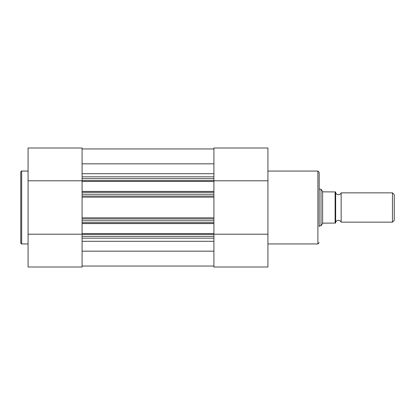 <?xml version="1.0" encoding="UTF-8"?>
<svg xmlns="http://www.w3.org/2000/svg" width="415" height="415" viewBox="0 0 415 415"><rect width="100%" height="100%" fill="white"/><g stroke="black" fill="none" stroke-linecap="round" stroke-linejoin="round"><path stroke-width="0.62" d="M213.907 220.775L82.087 220.775L82.087 197.161L213.907 197.161L213.907 223.566L82.087 223.566L82.087 222.653L213.907 222.653M82.087 148.949L213.907 148.949L82.087 148.949M82.087 266.051L213.907 266.051M82.087 251.163L213.907 251.163M213.907 238.169L82.087 238.169L82.087 236.337L213.907 236.337L213.907 267.006L267.919 267.006L267.919 147.994L213.907 147.994L213.907 197.161M213.907 234.459L82.087 234.459L82.087 233.546L213.907 233.546L213.907 236.337M82.087 234.459L82.087 236.337M213.907 233.546L213.907 223.566M82.087 233.546L82.087 223.566M82.087 220.775L82.087 222.653M82.087 218.944L213.907 218.944M213.907 196.056L82.087 196.056L82.087 197.161M213.907 192.347L82.087 192.347L82.087 194.225L213.907 194.225M213.907 181.454L82.087 181.454L82.087 191.434L213.907 191.434M213.907 178.663L82.087 178.663L82.087 180.541L213.907 180.541M82.087 178.663L82.087 176.832L213.907 176.832M82.087 163.837L213.907 163.837M82.087 196.056L82.087 194.225M82.087 192.347L82.087 191.434M82.087 181.454L82.087 180.541M82.087 267.006L28.075 267.006L82.087 267.006L82.087 238.169M20.75 207.5L20.75 171.981C21.17 171.172 21.476 170.866 21.663 171.063L21.663 243.937C21.476 244.134 21.17 243.828 20.75 243.019L20.75 207.5L20.75 243.019M28.075 267.006L28.075 147.994L82.087 147.994L28.075 147.994M82.087 176.832L82.087 147.994M82.087 180.79L28.075 180.79M82.087 234.21L28.075 234.21M319.182 226.725L319.182 207.5L319.182 226.725M267.919 243.937L317.9 243.937L317.9 171.063L319.182 172.35L319.182 207.5M213.907 180.79L267.919 180.79M213.907 234.21L267.919 234.21M335.662 222.15A2.978 2.978 0 0 1 341.156 222.15L341.156 192.851A2.978 2.978 0 0 1 335.662 192.851M341.156 192.851L392.466 192.851L394.25 194.635L394.25 220.365L392.466 222.15L392.466 192.851M341.156 222.15L392.466 222.15M319.182 189.193L321.013 189.193L321.013 225.807L319.182 225.807M335.662 191.938L335.113 191.938L335.662 191.938L335.662 223.063L335.113 223.063L335.662 223.063M321.013 189.193L322.844 191.844L335.113 191.938L335.113 223.063L322.844 223.156L321.013 225.807M322.611 191.507L322.611 223.493M82.087 241.291L213.907 241.291M82.087 217.839L213.907 217.839M82.087 173.709L213.907 173.709M28.075 171.063L21.663 171.063M28.075 243.937L21.663 243.937M267.919 171.063L317.9 171.063M317.9 243.937L319.182 242.651"/></g></svg>
